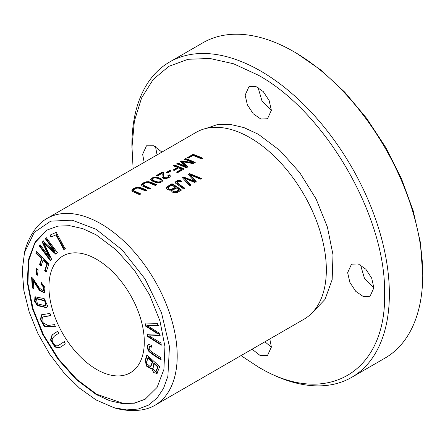 <?xml version="1.0" encoding="UTF-8"?>
<svg xmlns="http://www.w3.org/2000/svg" width="445" height="445" viewBox="0 0 445 445"><rect width="100%" height="100%" fill="white"/><g stroke="black" fill="none" stroke-linecap="round" stroke-linejoin="round"><path stroke-width="0.67" d="M148.519 344.335C146.789 345.882 146.95 348.318 149.014 351.645C152.29 354.298 156.173 356.973 160.662 359.677L160.773 357.702C156.796 354.765 149.915 351.517 149.147 349.175L149.425 346.549L151.689 347.206L151.573 345.281L148.302 344.436M33.87 288.705L33.358 280.873L39.566 290.596L44.239 292.76L45.045 287.592L41.146 282.386L41.107 284.316L43.744 287.459L43.293 290.707L39.416 288.171L32.758 278.164L31.606 277.385L32.296 287.943L33.87 288.705M36.345 251.542L35.795 253.161L41.552 258.679L39.588 264.419L41.085 265.849L43.048 260.114L46.975 263.879L44.706 270.504L46.202 271.94L49.022 263.696L36.345 251.542M47.654 306.01L44.127 298.578L35.433 296.887L34.91 297.31L34.615 301.354L37.324 305.582L46.536 307.69L47.654 306.01M96.615 259.324A67.429 38.932 60 0 1 140.67 318.742A67.429 38.932 60 0 1 130.329 372.776A67.429 38.932 60 0 1 96.615 369.439A67.429 38.932 60 0 1 52.566 310.015A67.429 38.932 60 0 1 62.901 255.986A67.429 38.932 60 0 1 96.615 259.324M145.265 399.193L134.802 402.925L122.892 403.309L96.615 394.214L76.768 379.324L58.573 359.02L43.588 334.963L33.13 309.147L27.94 283.76L28.602 260.987L35.022 242.725L46.553 230.421M146.889 354.904L145.432 359.694L146.16 365.912L150.972 368.777L151.528 368.304L153.709 372.565L156.957 373.494L159.677 366.702L146.889 354.904M36.484 268.608L35.895 274.042L37.536 275.21L38.12 269.776L36.484 268.608M56.22 232.318L50.001 235.155L51.053 237.113L55.953 234.877L63.807 249.545L65.126 248.944L56.22 232.318M59.257 344.986L58.779 345.259C56.003 346.839 53.784 345.181 52.121 340.297C52.254 337.722 54.524 335.408 58.94 333.361L57.644 331.225L52.032 334.952L50.508 339.969L54.963 347.111L59.68 347.645L65.326 343.929L64.035 341.788L58.44 345.47L64.508 341.51M46.224 237.586L45.279 238.676L54.735 251.419L43.137 241.151L42.253 242.169L49.395 257.182L40.1 244.65L39.154 245.74L50.257 260.709L51.575 259.19L44.239 243.877L55.853 254.256L57.333 252.554L46.224 237.586M145.304 323.949L145.699 326.207L157.858 333.9L147.106 334.295L147.479 336.431L161.307 345.17L160.918 342.945L149.114 335.919L159.672 335.791L159.204 333.121L147.317 325.612L157.953 325.935L157.558 323.665L145.304 323.949M54.546 324.611L47.977 325.473L43.165 322.859L42.614 317.001L50.902 315.655L49.974 313.38L41.385 314.849L40.456 319.638L44.272 326.48L55.469 326.886L54.546 324.611M24.447 252.554C26.733 243.115 30.761 234.754 36.535 227.467A107.89 62.289 60 0 1 46.97 218.467A107.89 62.289 60 0 1 100.915 223.807A107.89 62.289 60 0 1 171.397 318.881A107.89 62.289 60 0 1 154.86 405.334A107.89 62.289 60 0 1 141.844 409.867C132.643 411.224 123.387 410.535 114.076 407.792M46.97 218.467L196.112 132.36A107.89 62.289 60 0 1 244.683 134.818A107.89 62.289 60 0 1 250.051 137.705A107.89 62.289 60 0 1 326.152 275.933A107.89 62.289 60 0 1 303.996 319.226L154.86 405.334M181.96 181.182L179.174 180.231L177.266 180.559L175.436 181.905L175.475 183.084L183.546 188.875L184.809 188.146C181.593 186.171 179.012 184.186 177.06 182.189C178.056 181.071 179.363 180.987 180.976 181.938L181.96 181.182M184.809 188.702C181.582 186.728 178.996 184.742 177.06 182.739L177.06 182.189M174.496 165.084L173.233 165.813A107.89 62.289 60 0 1 177.566 167.409L173.088 169.996A107.89 62.289 60 0 1 174.212 170.457L178.69 167.876A107.89 62.289 60 0 1 181.643 169.183L176.47 172.171A107.89 62.289 60 0 1 177.594 172.705L184.03 168.989A107.89 62.289 -120 0 0 174.496 165.084L174.496 165.646A107.212 61.9 60 0 1 183.507 169.295M150.443 188.38A107.89 62.289 -120 0 0 144.942 185.954L143.24 184.987L143.223 184.308L144.998 183.04L146.817 182.522L148.697 182.672L155.416 185.509L156.685 184.781L151.706 182.561L149.019 181.727L146.322 181.783L143.418 182.878L141.465 184.58L141.938 185.81L149.181 189.108L150.443 188.38M171.998 183.718L166.931 186.85L166.402 188.113L167.537 189.548L169.801 190.254L171.67 190.026L171.459 190.76L172.226 192.079L175.208 192.974L177.711 192.24L181.538 190.037A107.89 62.289 -120 0 0 171.998 183.718L171.998 184.269A107.212 61.9 60 0 1 181.109 190.282M157.43 175.97L162.108 173.272L161.952 176.42L162.731 177.989L163.81 178.484L166.219 178.651L169.818 177.099L170.285 175.769L169.2 174.724L167.876 175.363L168.766 176.287L167.737 177.41L166.102 177.839L164.161 177.416L163.526 176.014L163.766 173.116L162.609 171.942L156.306 175.586A107.89 62.289 60 0 1 157.43 175.97M185.698 158.615L184.48 159.316A107.89 62.289 60 0 1 192.596 162.553L181.721 160.912L180.581 161.568L185.793 166.341A107.89 62.289 -120 0 0 177.811 163.165L176.593 163.871A107.89 62.289 60 0 1 186.132 167.776L187.829 166.797L182.456 161.752L193.33 163.621L195.233 162.525A107.89 62.289 -120 0 0 185.698 158.615L185.698 159.177A107.212 61.9 60 0 1 194.71 162.826M140.826 193.937A107.89 62.289 -120 0 0 135.319 191.506L133.617 190.543L133.6 189.865L135.375 188.597L137.199 188.074L139.079 188.224L145.799 191.066L147.061 190.332L142.083 188.118L139.396 187.284L136.698 187.334L133.795 188.435L131.842 190.132L132.321 191.361L139.558 194.665L140.826 193.937M159.861 182.661L162.147 181.593L162.692 180.397L160.94 178.612L157.641 177.383L153.731 177.299L151.45 178.25L150.588 179.402L151.879 180.876L155.355 182.311L159.861 182.661M193.119 154.332L187.156 157.769A107.89 62.289 60 0 1 188.28 158.159L192.98 155.444A107.89 62.289 60 0 1 201.39 158.965L202.653 158.236A107.89 62.289 -120 0 0 193.119 154.332L193.119 154.893A107.212 61.9 60 0 1 202.13 158.542M189.514 173.606L188.229 174.351L194.309 181.16L183.618 177.01L182.4 177.716L189.32 185.537L190.588 184.809L184.358 178.156L194.671 182.45L196.189 181.571L190.232 174.763L200.289 179.207L201.585 178.462L189.514 173.606L189.514 174.156L201.045 178.773M169.89 170.418L166.291 172.493A107.89 62.289 60 0 1 167.47 172.955L171.064 170.874A107.89 62.289 -120 0 0 169.89 170.418L169.89 170.975A107.212 61.9 60 0 1 170.491 171.208M96.142 394.487L76.073 379.413L57.75 358.848L42.698 334.429L32.313 308.335L27.345 282.775L28.363 259.947L35.205 241.874L47.253 229.982L57.75 226.138L69.698 225.687L82.642 228.602L96.142 234.821L116.206 249.901L134.529 270.46L149.581 294.879L159.966 320.978L164.934 346.538L163.916 369.367L157.074 387.439L145.026 399.332L134.529 403.176L122.581 403.621L109.637 400.711L96.142 394.487M260.637 368.338A182.061 105.115 -120 0 0 351.667 377.354L385.042 358.086A182.061 105.115 -120 0 0 422.75 274.737L420.314 242.119L413.132 210.602L401.451 178.634L385.743 147.451L366.591 118.259L344.753 92.16L321.045 70.182L296.398 53.139M96.142 229.32L122.286 250.023L145.098 279.004L161.474 312.651L169.467 346.566L167.882 376.298L163.537 388.374L157.035 398.086L148.547 405.084L138.289 409.033L126.664 409.906L114.059 407.726L96.142 399.988L79.527 388.157L63.757 372.576L49.623 354.081L37.903 333.533L29.209 312.006L23.885 290.613L22.25 270.443L24.497 252.604L34.226 232.407L50.674 221.159L72.118 220.169L96.142 229.32M422.75 274.737A182.061 105.115 -120 0 0 294.011 51.759A182.061 105.115 -120 0 0 202.981 42.742L169.606 62.011A182.061 105.115 -120 0 0 131.898 145.359L133.116 168.727M351.667 377.354A182.061 105.115 -120 0 0 379.574 231.467A182.061 105.115 -120 0 0 260.637 71.028A182.061 105.115 -120 0 0 169.606 62.011M373.878 288.087L364.449 278.309L360.528 264.97M157.063 154.905L155.505 146.6M271.361 110.532L261.938 100.754L258.017 87.415M271.361 347.272L264.947 341.771M241.001 355.599L258.25 366.958C325.801 407.804 386.199 372.921 384.608 294.011C386.199 216.938 325.807 112.312 258.25 75.16L233.592 63.791L209.934 58.473L188.096 59.285L168.905 66.311L153.23 79.416L141.605 97.922L134.384 121.073L131.898 148.113M373.878 287.815L370.04 296.303L363.337 296.576L355.75 291.336L349.859 282.353L347.651 272.674L351.494 264.185L358.197 263.918L365.784 269.153L371.675 278.142L373.878 287.815M144.18 162.342L142.628 154.304L146.466 145.815L153.809 145.788L161.924 152.095M271.367 110.26L267.523 118.748L260.82 119.015L253.233 113.781L247.342 104.792L245.139 95.119L248.983 86.63L255.686 86.358L263.268 91.598L269.158 100.581L271.367 110.26M269.815 338.962L271.367 347L267.523 355.494L260.18 355.522L252.065 349.208M312.318 312.64L325.034 299.39L332.159 279.582L332.999 254.801L327.425 227.122L316.078 198.937L299.758 172.654L279.911 150.477L258.25 134.218L243.905 127.576L230.087 124.366L217.282 124.645L205.974 128.449M133.483 190.215L133.839 191.306L135.319 192.062A107.212 61.9 60 0 1 140.303 194.237M131.815 190.766L134.329 188.719L138.473 187.745L139.98 187.957L146.538 190.638M185.092 159.527L185.698 159.177M182.456 161.752L182.456 162.314L187.829 167.348M177.21 164.077L177.811 163.732A107.212 61.9 60 0 1 185.793 166.897L185.793 166.341M177.811 163.165L177.811 163.732M180.982 161.897L181.721 161.474L192.596 163.109L192.596 162.553M181.721 160.912L181.721 161.474M156.918 175.792L162.609 172.51L163.282 172.86L163.805 173.923M162.609 171.942L162.609 172.51M163.282 172.298L163.282 172.86M163.532 176.014L163.66 177.366L165.312 178.373L166.825 178.295L168.321 177.594L168.766 176.287M168.399 175.664L169.2 175.274L170.296 176.359M169.2 174.724L169.2 175.274M161.958 176.626L162.241 174.401M152.162 179.997L152.162 179.435C153.052 176.415 160.367 178.64 161.162 180.503C160 183.652 153.041 180.731 152.162 179.435L152.162 179.997C153.036 181.276 159.955 184.213 161.162 181.054M150.633 179.697L153.208 178L156.668 177.766L159.266 178.428L161.835 179.736L162.67 180.837M161.162 180.503L161.201 181.282M187.773 157.981L193.119 154.893M188.569 174.701L189.514 174.156M190.232 174.763L190.232 175.313L196.189 182.127M184.358 178.156L184.358 178.706L190.588 185.365M182.745 178.067L183.618 177.561L194.309 181.71L194.309 181.16M183.618 177.01L183.618 177.561M166.869 172.716L169.89 170.975M176.264 187.94A107.89 62.289 60 0 1 179.151 189.948L179.151 190.499L175.82 192.296L173.483 191.929L172.86 191.2L172.949 190.115L176.264 187.94M171.865 185.12A107.89 62.289 60 0 1 175.141 187.189L175.141 187.745C173.695 189.208 168.527 191.111 168.21 188.146L168.672 187.017L171.865 185.12M166.424 188.202L168.36 186.372L171.998 184.269M171.67 190.026L171.492 191.027M175.141 187.189C173.8 188.697 168.533 190.549 168.21 187.595M179.151 189.948L175.074 191.867L173.878 191.6L172.844 190.493M143.106 184.658L143.457 185.754L144.942 186.511A107.212 61.9 60 0 1 149.921 188.68M141.438 185.209L143.952 183.162L148.09 182.194L149.603 182.406L156.162 185.081M173.845 166.018L174.496 165.646M176.999 172.421L181.643 169.74L181.643 169.183M173.656 170.224L177.566 167.965L177.566 167.409M175.313 182.739L176.37 181.56L178.484 180.809L181.96 181.732M147.89 357.952L152.29 362.013L152.768 361.735L148.369 357.68L147.89 357.952L146.655 362.274L146.716 363.554L150.377 366.769L152.29 362.013M153.798 363.404L157.663 366.969L158.142 366.697L154.276 363.126L153.798 363.404L152.963 369.35L155.922 371.408L157.663 366.969M151.205 368.621L146.522 365.44L145.904 359.421L147.195 355.188M151.528 368.304L152.006 368.026L157.191 373.338M155.922 371.408L156.401 371.136L158.142 366.697M150.377 366.769L150.849 366.491L152.768 361.735M35.895 274.042L36.373 273.77L36.896 268.902M38.014 274.938L36.373 273.77M65.599 248.672L64.286 249.272L56.432 234.604L51.531 236.84L50.48 234.877M63.807 249.545L64.286 249.272M55.953 234.877L56.432 234.604M51.053 237.113L51.531 236.84M59.919 347.501L55.364 346.772L51.019 339.808L52.265 334.863L57.661 331.252M45.279 238.676L46.336 237.736M44.239 243.877L44.717 243.599L56.331 253.984M50.736 260.436L39.627 245.468L40.206 244.8M39.154 245.74L39.627 245.468M49.395 257.182L49.868 256.904L42.731 241.891L43.61 240.873M42.253 242.169L42.731 241.891M54.735 251.419L55.213 251.147L45.757 238.403M145.699 326.207L146.171 325.935L145.782 323.676M147.317 325.612L158.431 325.657M149.114 335.919L160.15 335.519M161.196 344.525L147.957 336.159L147.584 334.023M147.479 336.431L147.957 336.159M157.858 333.9L158.331 333.622L146.171 325.935M55.386 326.686L44.678 326.141L40.979 319.532L41.635 314.721M50.819 315.449L42.614 317.001M45.234 300.625L36.924 298.556L36.446 298.829L44.756 300.903L45.234 300.625L46.024 305.481L45.546 305.76L37.391 303.813L36.446 298.829M46.764 307.54L37.619 305.148L35.055 300.954L35.683 296.759M44.756 300.903L45.546 305.76M35.795 253.161L36.635 251.82M46.675 271.661L45.184 270.232L47.454 263.601L43.527 259.836L43.048 260.114M44.706 270.504L45.184 270.232M46.975 263.879L47.454 263.601M41.557 265.576L40.067 264.141L42.03 258.406L36.268 252.882M39.588 264.419L40.067 264.141M41.552 258.679L42.03 258.406M33.358 280.873L33.831 280.595L39.855 290.084L44.467 292.604M33.837 288.182L32.774 287.665L32.123 277.669M32.296 287.943L32.774 287.665M41.107 284.316L41.585 284.043L41.613 282.681M43.293 290.707L43.766 290.435L44.222 287.186L41.585 284.043M151.656 346.638L149.904 346.277L149.425 346.549M161.14 359.404C156.651 356.695 152.768 354.02 149.492 351.372C147.429 348.046 147.262 345.609 148.992 344.063M135.319 191.506L135.319 192.062M154.932 177.138L154.932 177.694M168.36 185.821L168.36 186.372M144.942 185.954L144.942 186.511M179.174 180.231L179.174 180.781M145.432 359.694L145.904 359.421M34.91 297.31L35.389 297.032M163.816 174.162L163.816 173.6M162.247 174.401L162.247 173.839"/></g></svg>
